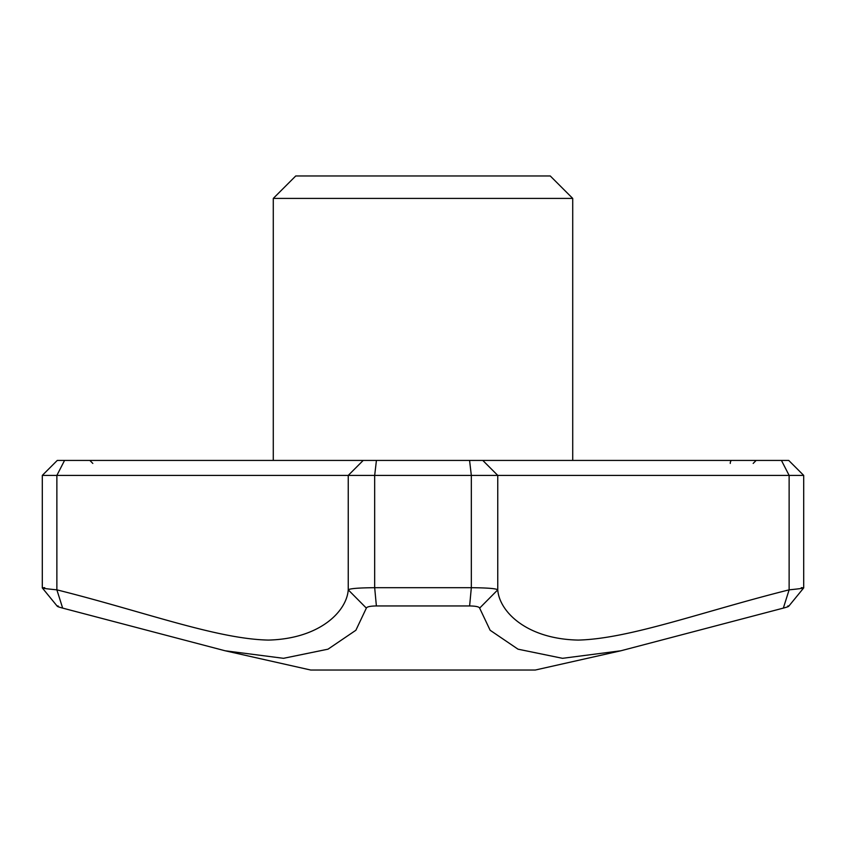<?xml version="1.0" encoding="UTF-8"?>
<svg xmlns="http://www.w3.org/2000/svg" width="846" height="846" viewBox="0 0 846 846"><rect width="100%" height="100%" fill="white"/><g stroke="black" fill="none" stroke-linecap="round" stroke-linejoin="round"><path stroke-width="1.27" d="M44.732 587.695C39.445 587.833 43.495 588.552 56.872 589.842C143.26 611.415 216.745 639.068 268.489 640.084C319.947 638.741 346.723 611.33 348.245 589.842C349.747 588.552 358.556 587.833 374.672 587.695L471.328 587.695C487.444 587.833 496.253 588.552 497.755 589.842L497.755 475.399L42.3 475.399L42.3 587.917L57.19 606.148M803.7 587.885L803.7 475.399L497.755 475.399L482.791 460.425L363.209 460.425L348.245 475.399L348.245 589.842L366.36 608.105L355.88 630.259L328.005 649.178L283.495 658.315L225.11 650.775L62.657 608.105C57.644 606.772 56.143 606.053 58.152 605.948M787.848 605.948C789.868 606.053 788.366 606.772 783.343 608.105L620.89 650.775L562.505 658.315L518.006 649.178L490.13 630.259L479.64 608.105L497.755 589.842C499.288 611.415 526.339 639.068 578.326 640.084C630.027 638.741 703.185 611.33 789.128 589.842C802.505 588.509 806.545 587.79 801.268 587.695M550.26 175.968L295.74 175.968L273.279 198.419L572.721 198.419L550.26 175.968M620.89 650.775L535.285 670.032L310.715 670.032L225.11 650.775M572.721 460.425L572.721 198.419M62.657 608.105L56.872 589.842L56.872 475.399L64.56 460.425L363.209 460.425M803.7 475.399L788.726 460.425L781.44 460.425L789.128 475.399L789.128 589.842L783.343 608.105M64.56 460.425L57.274 460.425L42.3 475.399M482.791 460.425L781.44 460.425M479.64 608.105C479.111 606.772 475.769 606.053 469.615 605.948L376.385 605.948C370.241 606.053 366.9 606.772 366.36 608.105M788.8 606.159L803.7 587.917M469.615 605.948L471.328 587.695L471.328 475.399L469.572 460.425M376.428 460.425L374.672 475.399L374.672 587.706L376.385 605.948M730.267 463.428A2.993 1.47 90 0 1 731.737 460.425M273.279 460.425L273.279 198.419M92.827 463.428L89.835 460.425M753.173 463.428L756.165 460.425"/></g></svg>

